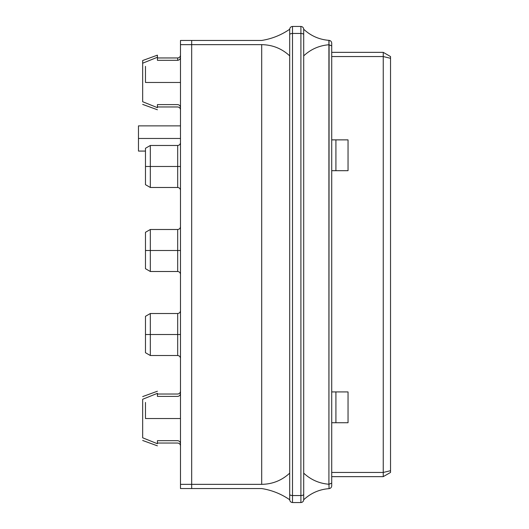 <?xml version="1.0" encoding="UTF-8"?>
<svg xmlns="http://www.w3.org/2000/svg" width="529" height="529" viewBox="0 0 529 529"><rect width="100%" height="100%" fill="white"/><g stroke="black" fill="none" stroke-linecap="round" stroke-linejoin="round"><path stroke-width="0.79" d="M177.684 60.319C179.437 60.075 180.369 59.056 180.482 57.258C180.369 59.056 179.437 60.075 177.684 60.319L157.417 60.319L157.417 57.258L142.671 63.202L142.671 101.727C142.671 105.264 142.671 105.264 142.671 101.727C142.671 105.264 142.671 105.264 142.671 101.727L157.417 107.665C157.417 110.449 157.417 110.449 157.417 107.665L157.417 104.603L177.684 104.603C179.43 104.848 180.369 105.866 180.482 107.665C180.369 105.873 179.437 104.848 177.684 104.603C177.684 107.731 177.684 107.731 177.684 104.603L157.417 104.603L157.417 107.665C157.417 110.449 157.417 110.449 157.417 107.665L142.671 101.727L142.671 63.202L157.417 57.258L157.417 55.155L142.671 60.524L157.417 55.155L157.417 57.258L142.671 63.202L142.671 60.524L142.671 63.202L157.417 57.258L157.417 60.319L177.684 60.319L177.684 57.959L157.417 57.959L177.684 57.959L177.711 60.319M331.716 472.443L383.247 472.443L383.247 56.557L331.716 56.557L383.247 56.557L383.247 52.358L331.716 52.358L383.247 52.358L390.528 56.557L390.528 472.443L390.528 56.557L383.247 52.358L383.247 56.557L390.528 58.296L383.247 56.557L383.247 472.443L331.716 472.443M348.042 139.874L348.042 170.682L348.042 139.874L335.915 139.874L335.915 170.682L348.042 170.682L335.915 170.682L335.915 139.874L331.716 139.874L348.042 139.874M348.042 391.929L348.042 422.731L348.042 391.929L335.915 391.929L335.915 422.731L348.042 422.731L335.915 422.731L335.915 391.929L331.716 391.929L348.042 391.929M177.684 440.67C177.684 443.805 177.684 443.805 177.684 440.67L157.417 440.67L157.417 443.738C157.417 446.522 157.417 446.522 157.417 443.738C157.417 446.522 157.417 446.522 157.417 443.738L142.671 437.794C142.671 441.331 142.671 441.331 142.671 437.794L142.671 399.269C142.671 395.732 142.671 395.732 142.671 399.269L157.417 393.325C157.417 390.541 157.417 390.541 157.417 393.325L142.671 399.269C142.671 395.732 142.671 395.732 142.671 399.269L142.671 437.794C142.671 441.331 142.671 441.331 142.671 437.794L157.417 443.738L157.417 440.67L177.684 440.67C179.43 440.921 180.369 441.94 180.482 443.738C180.369 441.94 179.437 440.921 177.684 440.67C179.437 440.921 180.369 441.94 180.482 443.738C180.369 441.94 179.43 440.921 177.684 440.67C177.684 443.805 177.684 443.805 177.684 440.67M383.247 476.642L331.716 476.642L383.247 476.642L383.247 472.443L390.528 470.704L383.247 472.443L383.247 476.642L390.528 472.443L383.247 476.642M180.482 40.455L191.683 40.455L191.683 44.654L180.482 44.654L180.482 484.346L191.683 484.346L191.683 44.654L191.683 488.545L180.482 488.545L180.482 40.455L180.482 44.654L191.683 44.654L191.683 40.455L180.482 40.455M157.417 396.393L177.684 396.393C177.684 393.259 177.684 393.259 177.684 396.393L157.417 396.393L157.417 393.325C157.417 390.541 157.417 390.541 157.417 393.325L157.417 396.393M150.329 166.476L150.329 187.484L150.329 145.475L150.329 166.476L177.684 166.476L177.684 145.475L177.684 187.484L177.684 166.476L150.329 166.476L150.329 145.475L150.329 187.484L150.329 166.476L145.475 166.476L145.475 184.681L145.475 148.279L145.475 166.476L150.329 166.476M150.329 250.495L150.329 271.503L150.329 229.493L150.329 250.495L177.684 250.495L177.684 229.493L177.684 271.503L177.684 250.495L150.329 250.495L150.329 229.493L150.329 271.503L150.329 250.495L145.475 250.495L145.475 268.699L145.475 232.291L145.475 250.495L150.329 250.495M150.329 334.513L150.329 355.521L150.329 313.512L150.329 334.513L177.684 334.513L177.684 313.512L177.684 355.521L177.684 334.513L150.329 334.513L150.329 313.512L150.329 355.521L150.329 334.513L145.475 334.513L145.475 352.717L145.475 316.309L145.475 334.513L150.329 334.513M157.417 393.325L142.671 399.269L157.417 393.325M177.684 396.393C177.684 393.259 177.684 393.259 177.684 396.393C179.437 396.148 180.369 395.123 180.482 393.325C180.369 395.123 179.437 396.148 177.684 396.393L177.698 396.393M138.472 138.472L138.472 151.076L138.472 125.869L138.472 138.472L180.482 138.472L138.472 138.472L138.472 151.076L138.472 138.472M180.482 484.346L180.482 488.545L191.683 488.545L191.683 484.346L180.482 484.346M331.716 170.682L335.915 170.682L331.716 170.682M331.716 422.731L335.915 422.731L331.716 422.731M180.482 166.476L177.684 166.476L177.684 187.484L177.684 145.475L177.684 166.476L180.482 166.476M180.482 250.495L177.684 250.495L177.684 271.503L177.684 229.493L177.684 250.495L180.482 250.495M180.482 334.513L177.684 334.513L177.684 355.521L177.684 313.512L177.684 334.513L180.482 334.513M177.684 104.603C179.437 104.848 180.369 105.873 180.482 107.665C180.369 105.866 179.43 104.848 177.684 104.603C177.684 107.731 177.684 107.731 177.684 104.603M303.706 473.144L303.706 499.746C310.821 493.121 319.225 489.424 328.912 488.644C319.225 489.424 310.821 493.121 303.706 499.746C303.527 501.439 302.595 502.371 300.908 502.55L292.504 502.55L300.908 502.55L300.908 26.45L292.504 26.45L300.908 26.45C302.595 26.629 303.527 27.561 303.706 29.254L303.706 473.144C310.821 479.77 319.225 483.473 328.912 484.247L328.912 44.753C319.225 45.527 310.821 49.23 303.706 55.856C310.821 49.23 319.225 45.527 328.912 44.753L329.098 40.369C330.691 40.627 331.564 41.553 331.716 43.16C331.564 41.553 330.691 40.627 329.098 40.369L328.912 40.356C319.225 39.576 310.821 35.879 303.706 29.254C310.821 35.879 319.225 39.576 328.912 40.356L328.912 44.753L331.716 45.904L331.716 43.16L331.716 45.904L329.098 44.747L328.912 484.247C319.225 483.473 310.821 479.77 303.706 473.144L303.706 29.254C303.527 27.561 302.595 26.629 300.908 26.45L300.908 33.453L292.504 33.453L300.908 33.453C302.595 33.525 303.527 33.909 303.706 34.61C303.527 33.909 302.595 33.525 300.908 33.453L300.908 495.547L292.504 495.547L300.908 495.547C302.595 495.475 303.527 495.091 303.706 494.39L303.706 473.144M289.707 499.746L289.707 29.254C281.21 35.086 271.873 38.822 261.696 40.455C271.873 38.822 281.21 35.086 289.707 29.254C289.885 27.561 290.818 26.629 292.504 26.45L292.504 502.55L292.504 26.45C290.818 26.629 289.885 27.561 289.707 29.254L289.707 34.61C289.885 33.909 290.818 33.525 292.504 33.453C290.818 33.525 289.885 33.909 289.707 34.61L289.707 55.856C281.798 48.542 272.468 44.813 261.696 44.654L261.696 484.346C272.468 484.187 281.798 480.458 289.707 473.144C281.798 480.458 272.468 484.187 261.696 484.346L261.696 44.654L191.683 44.654L191.683 484.346L261.696 484.346L191.683 484.346L191.683 40.455L261.696 40.455L191.683 40.455L191.683 44.654L261.696 44.654C272.468 44.813 281.798 48.542 289.707 55.856L289.707 494.39C289.885 495.091 290.818 495.475 292.504 495.547C290.818 495.475 289.885 495.091 289.707 494.39L289.707 499.746C281.21 493.914 271.873 490.178 261.696 488.545L191.683 488.545L191.683 484.346L191.683 488.545L261.696 488.545C271.873 490.178 281.21 493.914 289.707 499.746C289.885 501.439 290.818 502.371 292.504 502.55C290.818 502.371 289.885 501.439 289.707 499.746M328.912 484.247L329.098 488.631C330.691 488.373 331.564 487.447 331.716 485.84C331.564 487.447 330.691 488.373 329.098 488.631L328.912 484.247L331.716 483.096L329.098 484.253M303.706 494.39C303.527 495.091 302.595 495.475 300.908 495.547L300.908 502.55C302.595 502.371 303.527 501.439 303.706 499.746L303.706 494.39M331.716 485.84L331.716 45.904L331.716 485.84M145.475 418.532L145.475 402.43L145.475 418.532L180.482 418.532L145.475 418.532M145.475 82.464L145.475 66.356L145.475 82.464L180.482 82.464L145.475 82.464M157.417 109.767L142.671 104.398M180.482 445.841C180.303 444.148 179.371 443.216 177.684 443.038L157.417 443.038M157.417 391.229L142.671 396.591M180.482 109.767C180.303 108.075 179.371 107.142 177.684 106.964L157.417 106.964M180.482 391.229C180.303 392.915 179.371 393.854 177.684 394.026L157.417 394.026M142.671 440.472L157.417 445.841M145.475 184.681L150.329 187.484L177.684 187.484C179.371 187.663 180.303 188.595 180.482 190.281M145.475 148.279L150.329 145.475L177.684 145.475C179.371 145.296 180.303 144.364 180.482 142.671M145.475 268.699L150.329 271.503L177.684 271.503C179.371 271.681 180.303 272.614 180.482 274.3M145.475 232.291L150.329 229.493L177.684 229.493C179.371 229.315 180.303 228.383 180.482 226.69M145.475 352.717L150.329 355.521L177.684 355.521C179.371 355.693 180.303 356.632 180.482 358.318M145.475 316.309L150.329 313.512L177.684 313.512C179.371 313.333 180.303 312.401 180.482 310.708M138.472 151.076L145.475 151.076M138.472 125.869L180.482 125.869M177.684 57.959C179.371 57.78 180.303 56.848 180.482 55.155"/></g></svg>
